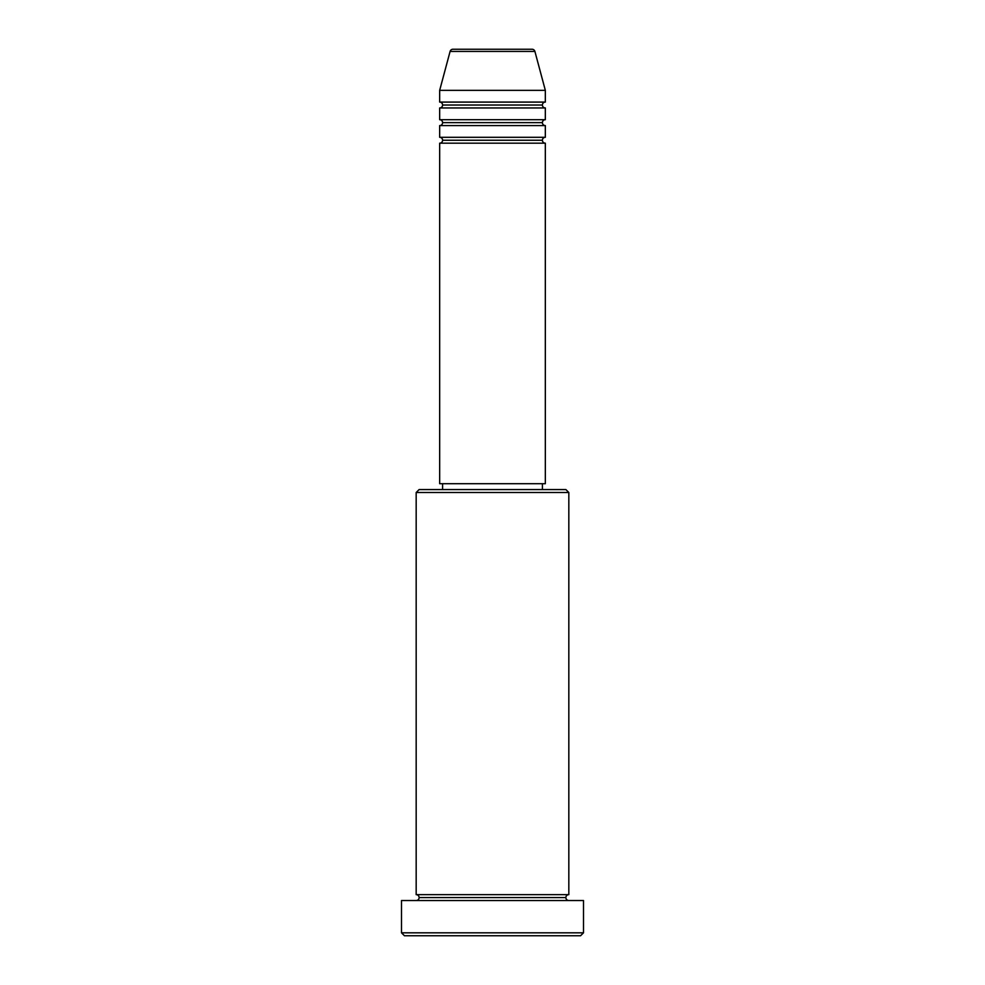<?xml version="1.0" encoding="UTF-8"?>
<svg xmlns="http://www.w3.org/2000/svg" width="985" height="985" viewBox="0 0 985 985"><rect width="100%" height="100%" fill="white"/><g stroke="black" fill="none" stroke-linecap="round" stroke-linejoin="round"><path stroke-width="0.74" stroke-dasharray="4.92 3.69" d="M439.667 143.182L545.333 143.182L439.667 143.182M542.403 140.252L442.597 140.252L542.403 140.252M545.333 137.309L439.667 137.309L545.333 137.309M439.667 125.575L545.333 125.575L439.667 125.575M542.403 122.632L442.597 122.632L542.403 122.632M545.333 119.702L439.667 119.702L545.333 119.702M439.667 107.956L545.333 107.956L439.667 107.956M542.403 105.026L442.597 105.026L542.403 105.026M545.333 102.083L439.667 102.083L545.333 102.083M416.175 900.524L583.502 900.524L416.175 900.524M565.883 897.594L419.117 897.594L565.883 897.594M568.825 894.651L416.175 894.651L568.825 894.651M442.597 489.57L565.883 489.57L442.597 489.57M542.403 483.697L442.597 483.697L542.403 483.697M439.667 90.349L545.333 90.349L439.667 90.349M450.096 51.429L534.904 51.429L450.096 51.429M452.928 49.25L532.072 49.25L452.928 49.25M404.441 935.75L580.559 935.75L404.441 935.75M583.502 932.82L401.498 932.82L583.502 932.82M416.175 492.5L568.825 492.5L416.175 492.5M439.667 483.697L545.333 483.697L439.667 483.697M442.597 483.697L541.442 483.697L442.597 483.697"/><path stroke-width="1.48" d="M532.072 49.25L452.928 49.25A2.93 2.93 0 0 0 450.096 51.429L534.904 51.429A2.93 2.93 0 0 0 532.072 49.25L452.928 49.25A2.93 2.93 0 0 0 450.096 51.429L439.667 90.349L545.333 90.349L534.904 51.429L450.096 51.429L439.667 90.349L439.667 102.083A2.93 2.93 0 0 1 442.597 105.026A2.93 2.93 0 0 1 439.667 107.956L439.667 119.702A2.93 2.93 0 0 1 442.597 122.632A2.93 2.93 0 0 1 439.667 125.575L439.667 137.309A2.93 2.93 0 0 1 442.597 140.252A2.93 2.93 0 0 1 439.667 143.182L439.667 483.697L545.333 483.697L545.333 143.182A2.93 2.93 0 0 1 542.403 140.252A2.93 2.93 0 0 1 545.321 137.309L545.333 125.575A2.93 2.93 0 0 1 542.403 122.632A2.93 2.93 0 0 1 545.321 119.702L545.333 107.956A2.93 2.93 0 0 1 542.403 105.026A2.93 2.93 0 0 1 545.321 102.083L545.333 90.349L439.667 90.349L439.667 102.083L545.333 102.083A2.93 2.93 0 0 0 542.403 105.026L442.597 105.026A2.93 2.93 0 0 0 439.667 102.083L545.333 102.083L545.333 90.349L534.904 51.429A2.93 2.93 0 0 0 532.072 49.25M568.825 492.5L565.883 489.57L419.117 489.57L416.175 492.5L568.825 492.5L416.175 492.5L416.175 894.651A2.93 2.93 0 0 1 419.117 897.594A2.93 2.93 0 0 1 416.175 900.524A2.93 2.93 0 0 0 419.117 897.594A2.93 2.93 0 0 0 416.175 894.651L568.825 894.651L568.825 492.5L568.825 894.651A2.93 2.93 0 0 0 565.883 897.594A2.93 2.93 0 0 1 568.825 894.651L416.175 894.651L416.175 492.5L419.117 489.57L565.883 489.57L568.825 492.5M401.498 932.82L404.441 935.75L580.559 935.75L583.502 932.82L401.498 932.82L583.502 932.82L583.502 900.524L401.498 900.524L401.498 932.82L401.498 900.524L583.502 900.524L583.502 932.82L580.559 935.75L404.441 935.75L401.498 932.82M568.825 900.524A2.93 2.93 0 0 1 565.883 897.594L419.117 897.594L565.883 897.594A2.93 2.93 0 0 0 568.825 900.524M439.667 137.309L545.333 137.309A2.93 2.93 0 0 0 542.403 140.252L442.597 140.252A2.93 2.93 0 0 0 439.667 137.309L439.667 125.575A2.93 2.93 0 0 0 442.597 122.632A2.93 2.93 0 0 0 439.667 119.702L545.333 119.702A2.93 2.93 0 0 0 542.403 122.632L442.597 122.632L542.403 122.632A2.93 2.93 0 0 0 545.321 125.575L439.667 125.575L545.333 125.575L545.333 137.309L439.667 137.309M545.333 143.182L439.667 143.182A2.93 2.93 0 0 0 442.597 140.252L542.403 140.252A2.93 2.93 0 0 0 545.321 143.182L545.333 483.697L439.667 483.697L439.667 143.182L545.333 143.182M542.403 489.57L542.403 483.697L542.403 489.57M442.597 483.697L442.597 489.57L442.597 483.697M545.333 107.956L439.667 107.956A2.93 2.93 0 0 0 442.597 105.026L542.403 105.026A2.93 2.93 0 0 0 545.321 107.956L545.333 119.702L439.667 119.702L439.667 107.956L545.333 107.956"/></g></svg>
